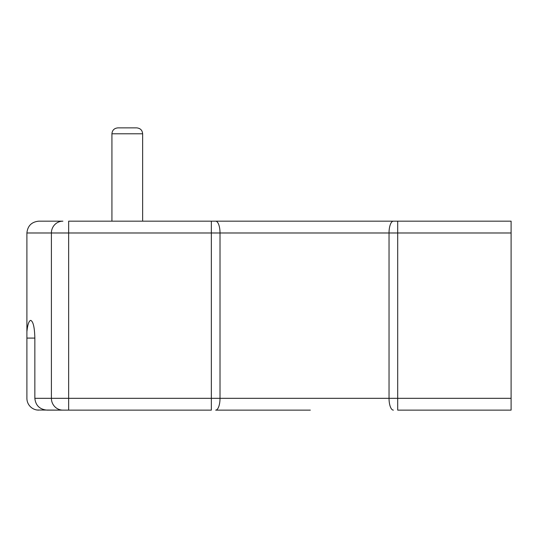 <?xml version="1.0" encoding="UTF-8"?>
<svg xmlns="http://www.w3.org/2000/svg" width="538" height="538" viewBox="0 0 538 538"><rect width="100%" height="100%" fill="white"/><g stroke="black" fill="none" stroke-linecap="round" stroke-linejoin="round"><path stroke-width="0.81" d="M310.332 410.124L215.684 410.124A11.809 4.331 -90 0 0 220.015 398.315L389.035 398.315L389.035 232.981L26.9 232.981L26.9 331.724C27.64 324.569 28.918 320.782 30.74 320.372C33.215 321.502 34.587 327.407 34.849 338.086L34.849 398.315C35.622 405.437 39.664 409.378 46.974 410.124L62.906 410.124A11.809 11.506 -90 0 1 51.399 398.315L51.399 232.981A11.809 11.506 90 0 1 62.906 221.172L38.709 221.172L62.906 221.172M393.372 410.124A11.809 4.331 -90 0 1 389.035 398.315L511.1 398.315L511.1 410.124L397.703 410.124L397.703 232.981L389.035 232.981A11.809 4.331 90 0 1 393.372 221.172L511.1 221.172L511.1 232.981L397.703 232.981L397.703 221.172L310.332 221.172M34.849 398.315L211.347 398.315L211.347 410.124L62.906 410.124M34.849 338.086L26.9 338.086L26.9 398.315A11.809 11.809 0 0 0 37.209 410.03L68.656 410.124L68.656 221.172L393.372 221.172M211.347 221.172L211.347 398.315L220.015 398.315L220.015 232.981A11.809 4.331 90 0 0 215.684 221.172L213.492 221.172M26.9 338.086L26.9 331.724M37.209 410.03L38.709 410.124L37.209 410.03M28.453 323.351L27.922 325.174M511.1 398.315L511.1 232.981M38.709 221.172C31.587 221.918 27.653 225.859 26.9 232.981C27.653 225.859 31.587 221.918 38.709 221.172M136.343 127.876L117.835 127.876L136.343 127.876M142.637 221.172L142.637 133.78L111.931 133.78L111.931 221.172L111.931 133.78C112.247 130.223 114.217 128.259 117.835 127.876M142.637 133.78C142.321 130.223 140.351 128.259 136.733 127.876"/></g></svg>
